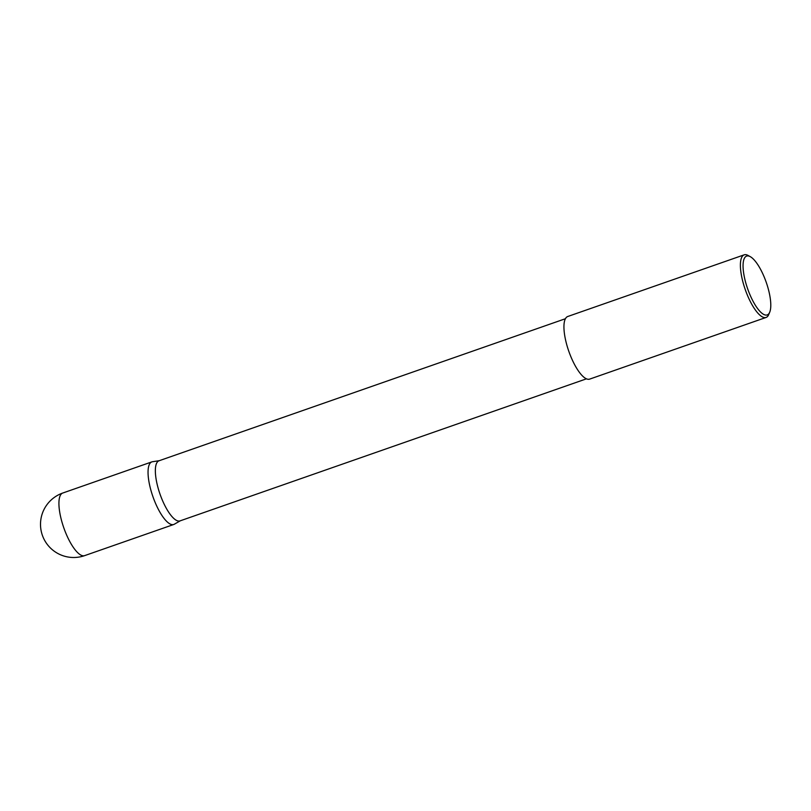 <?xml version="1.0" encoding="UTF-8"?>
<svg xmlns="http://www.w3.org/2000/svg" width="811" height="811" viewBox="0 0 811 811"><rect width="100%" height="100%" fill="white"/><g stroke="black" fill="none" stroke-linecap="round" stroke-linejoin="round"><path stroke-width="1.22" d="M180.306 520.794L174.304 524.23A33.16 10.472 -109.3 0 1 173.736 524.494A33.16 10.472 -109.3 0 1 154.303 500.377A33.16 10.472 -109.3 0 1 149.812 463.608A33.16 10.472 -109.3 0 1 151.86 461.885A33.16 10.472 -109.3 0 1 152.458 461.733L159.291 460.689M586.424 378.838L180.022 520.895A31.842 10.046 -109.3 0 1 161.359 497.741A31.842 10.046 -109.3 0 1 157.05 462.442A31.842 10.046 -109.3 0 1 159.017 460.78L565.419 318.723M744.721 257.705A31.173 9.844 70.7 0 0 750.357 295.68A31.173 9.844 70.7 0 0 769.132 313.32A31.173 9.844 70.7 0 0 769.72 312.184A31.173 9.844 70.7 0 0 766.213 282.269A31.173 9.844 70.7 0 0 750.317 256.681A31.173 9.844 70.7 0 0 744.721 257.705M769.72 312.184L768.747 314.506A33.16 10.472 -109.3 0 1 768.129 315.712A33.16 10.472 -109.3 0 1 766.091 317.446A33.16 10.472 -109.3 0 1 746.647 293.329A33.16 10.472 -109.3 0 1 742.156 256.56A33.16 10.472 -109.3 0 1 744.204 254.826A33.16 10.472 -109.3 0 1 748.107 255.465L750.317 256.681M766.091 317.446L589.627 379.122A33.16 10.472 -109.3 0 1 570.194 355.005A33.16 10.472 -109.3 0 1 565.703 318.236A33.16 10.472 -109.3 0 1 567.741 316.503L744.204 254.826M66.684 535.159A33.16 10.472 70.7 0 0 84.618 555.636A33.16 33.16 0 0 1 45.811 506.348A33.16 33.16 0 0 1 62.731 493.037A33.16 10.472 70.7 0 0 60.693 494.761A33.16 10.472 70.7 0 0 66.684 535.159M173.736 524.494L84.618 555.636M151.86 461.885L62.731 493.037"/></g></svg>
